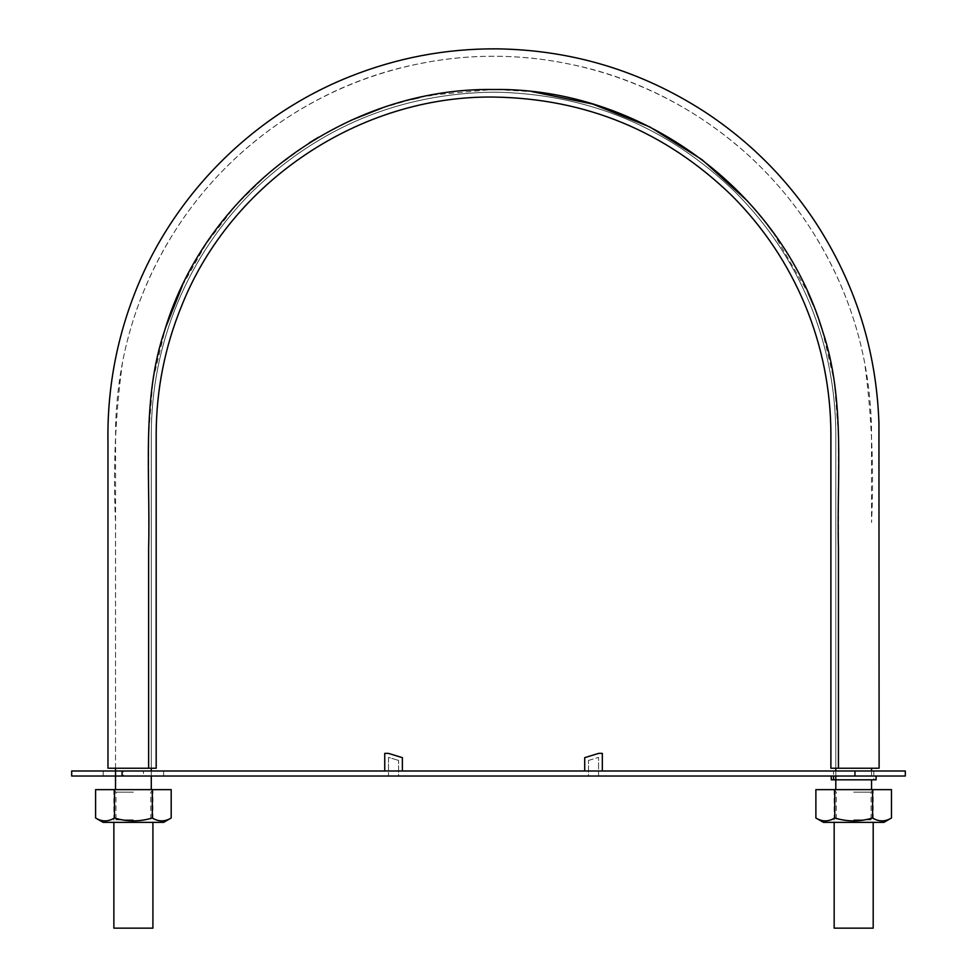 <?xml version="1.0" encoding="UTF-8"?>
<svg xmlns="http://www.w3.org/2000/svg" width="977" height="977" viewBox="0 0 977 977"><rect width="100%" height="100%" fill="white"/><g stroke="black" fill="none" stroke-linecap="round" stroke-linejoin="round"><path stroke-width="0.73" stroke-dasharray="4.88 3.66" d="M822.121 329.591L834.321 381.384L838.449 434.399L838.449 768.227L835.799 768.227L871.557 768.227L835.799 768.227L835.799 434.399C835.689 389.054 827.006 345.394 809.75 303.42C792.286 261.555 767.556 224.539 735.559 192.384C668.146 126.949 587.47 93.536 493.532 92.143C399.605 93.536 318.929 126.949 251.516 192.384C219.52 224.539 194.789 261.555 177.325 303.42C160.069 345.394 151.386 389.054 151.276 434.399L151.276 768.227L109.204 768.227L148.626 768.227L148.626 434.399L152.9 380.444L165.54 327.771M182.369 285.638L206.245 243.578L235.762 205.255L270.348 171.451L309.343 142.825M318.258 137.378L350.987 120.33M382.092 107.995L411.879 99.324M419.451 97.566L428.732 95.661M431.981 95.05L492.677 89.493M496.194 89.505L532.416 91.704M747.539 201.079L767.849 225.345M772.892 232.147L808.223 293.222M813.059 304.543L819.666 322.166M156.186 768.227L156.186 434.399C156.296 389.713 164.857 346.676 181.869 305.3C231.39 181.441 360.147 95.416 493.532 97.053C586.127 98.433 665.642 131.37 732.078 195.852C763.623 227.543 787.999 264.034 805.207 305.3C822.219 346.676 830.78 389.713 830.89 434.399L830.89 768.227L877.871 768.227L838.449 768.227L838.449 548.476C836.52 475.836 845.935 400.289 822.561 330.983C780.538 190.075 640.607 87.49 493.788 89.493C347.116 87.283 206.916 189.562 164.686 330.446C141.14 399.715 150.531 475.14 148.626 548.048L148.626 768.227L156.186 768.227M148.626 768.227L148.626 552.078C150.837 480.257 141.079 407.214 162.585 337.346C201.983 194.863 341.51 89.261 489.013 89.53C636.723 85.414 778.754 187.45 821.889 328.87C845.972 398.531 836.593 474.517 838.449 547.45L838.449 768.227M133.397 789.636L113.454 789.636L133.397 789.636M146.037 768.227L115.518 768.227L151.276 768.227L115.518 768.227L151.276 768.227L151.276 434.399C151.386 389.054 160.069 345.394 177.325 303.42C194.789 261.555 219.52 224.539 251.516 192.384C318.929 126.949 399.605 93.536 493.532 92.143C587.47 93.536 668.146 126.949 735.559 192.384C767.556 224.539 792.286 261.555 809.75 303.42C827.006 345.394 835.689 389.054 835.799 434.399L835.799 768.227L871.557 768.227L841.038 768.227M152.913 789.636L113.869 789.636L152.913 789.636L152.913 822.378M834.163 928.15L873.194 928.15M873.194 789.636L834.163 789.636L873.194 789.636L873.194 822.378M113.869 928.15L152.913 928.15M853.678 789.636L873.621 789.636L853.678 789.636M905.313 776.031L71.687 776.031M398.592 776.031L388.516 776.031L398.592 776.031L398.592 760.448L398.592 776.031M876.1 776.031L831.268 776.031L854.936 776.031L854.936 771L71.687 771M123.322 776.031L103.171 776.031L143.472 776.031L123.322 776.031L123.322 771L143.472 771L103.171 771L123.322 771L123.322 776.031M143.472 776.031L163.611 776.031L143.472 776.031L143.472 771L143.472 776.031M588.484 776.031L598.559 776.031L588.484 776.031L588.484 760.448L588.484 776.031M598.559 776.031L598.559 757.358L598.559 776.031M588.484 760.448L598.559 757.358L588.484 760.448M584.71 771L602.333 771L584.71 771L584.71 757.651L598.706 753.365L602.333 753.365L602.333 771M402.365 771L402.365 757.651L388.37 753.365L384.743 753.365L384.743 771L402.365 771L384.743 771M905.313 771L853.678 771M163.611 776.031L163.611 771L143.472 771M873.829 779.817L833.528 779.817L873.829 779.817L873.829 771L833.528 771L833.528 776.031M398.592 760.448L388.516 757.358L388.516 776.031L388.516 757.358L398.592 760.448M876.1 779.817L831.268 779.817M95.587 789.636L114.492 789.636L114.492 817.993C108.203 821.84 101.901 821.84 95.587 817.993M114.492 789.636L171.195 789.636M152.302 789.636L152.302 817.993C139.723 821.84 127.12 821.84 114.492 817.993M163.611 822.378L103.171 822.378M171.195 817.993C164.918 821.84 158.616 821.84 152.302 817.993M133.397 822.378L113.454 822.378L133.397 822.378M133.397 819.85L115.97 819.85L133.397 819.85M133.397 792.152L115.97 792.152L133.397 792.152M853.678 822.378L873.621 822.378L853.678 822.378M853.678 819.85L871.105 819.85L853.678 819.85M815.88 789.636L834.773 789.636L834.773 817.993C828.496 821.84 822.194 821.84 815.88 817.993M834.773 789.636L891.488 789.636M872.583 789.636L872.583 817.993C860.016 821.84 847.413 821.84 834.773 817.993M883.904 822.378L823.464 822.378M891.488 817.993C885.199 821.84 878.897 821.84 872.583 817.993M853.678 792.152L871.105 792.152L853.678 792.152M122.064 776.031L122.064 771M115.518 768.227L115.518 522.487C112.966 468.533 115.323 414.92 122.601 361.661C132.188 313.116 150.543 268.15 177.68 226.762C234.871 139.516 325.976 81.347 420.672 63.493C564.962 34.244 722.406 94.476 809.396 226.762C849.001 287.714 869.689 354.529 871.496 427.205L871.557 522.487C874.11 468.533 871.753 414.92 864.474 361.661C854.887 313.116 836.52 268.15 809.396 226.762C752.205 139.516 661.099 81.347 566.404 63.493C422.113 34.244 264.669 94.476 177.68 226.762C138.075 287.714 117.374 354.529 115.579 427.205L115.518 768.227M151.276 771L151.276 776.031M834.163 789.636L834.163 822.378M113.869 789.636L113.869 822.378M835.799 771L835.799 776.031M871.557 771L871.557 779.817M103.171 771L103.171 776.031M113.454 789.636L115.97 792.152L115.97 819.85L113.454 822.378M153.328 789.636L150.812 792.152L150.812 819.85L153.328 822.378M833.735 789.636L836.263 792.152L836.263 819.85L833.735 822.378M873.621 789.636L871.105 792.152L871.105 819.85L873.621 822.378"/><path stroke-width="1.47" d="M148.626 768.227L148.626 548.048C150.531 475.14 141.14 399.715 164.686 330.446C206.916 189.562 347.116 87.283 493.788 89.493C640.607 87.49 780.538 190.075 822.561 330.983C845.935 400.289 836.52 475.836 838.449 548.476L838.449 768.227L877.871 768.227L830.89 768.227L830.89 434.399C830.78 389.713 822.219 346.676 805.207 305.3C787.999 264.034 763.623 227.543 732.078 195.852C665.642 131.37 586.127 98.433 493.532 97.053C360.147 95.416 231.39 181.441 181.869 305.3C164.857 346.676 156.296 389.713 156.186 434.399L156.186 768.227L109.204 768.227L146.037 768.227M165.54 327.771L182.369 285.638M309.343 142.825L318.258 137.378M350.987 120.33L382.092 107.995M411.879 99.324L419.451 97.566M428.732 95.661L431.981 95.05M492.677 89.493L496.194 89.505M532.416 91.704L592.721 104.075L649.852 126.961L702.011 159.654L747.539 201.079M767.849 225.345L772.892 232.147M808.223 293.222L813.059 304.543M819.666 322.166L822.121 329.591M873.194 822.378L873.194 928.15L834.163 928.15L834.163 822.378M152.913 822.378L152.913 928.15L113.869 928.15L113.869 822.378M841.038 768.227L838.449 768.227M122.064 771L71.687 771L71.687 776.031L122.064 776.031L122.064 771L905.313 771L905.313 776.031L122.064 776.031M873.829 771L854.936 771L854.936 776.031L876.1 776.031L876.1 779.817L831.268 779.817L831.268 776.031M602.333 771L602.333 753.365L598.706 753.365L584.71 757.651L584.71 771M384.743 771L384.743 753.365L388.37 753.365L402.365 757.651L402.365 771M143.472 771L163.611 771M833.528 771L853.678 771M152.302 789.636L152.302 817.993C158.579 821.84 164.881 821.84 171.195 817.993L171.195 789.636L95.587 789.636L95.587 817.993C101.877 821.84 108.178 821.84 114.492 817.993C127.059 821.84 139.662 821.84 152.302 817.993M95.587 817.993L103.171 822.378L163.611 822.378L171.195 817.993M114.492 789.636L114.492 817.993M872.583 789.636L872.583 817.993C878.873 821.84 885.174 821.84 891.488 817.993L891.488 789.636L815.88 789.636L815.88 817.993C822.158 821.84 828.459 821.84 834.773 817.993C847.352 821.84 859.955 821.84 872.583 817.993M815.88 817.993L823.464 822.378L883.904 822.378L891.488 817.993M834.773 789.636L834.773 817.993M879.105 768.227L878.934 422.968C876.406 350.621 855.473 284.075 816.149 223.306C786.656 178.388 749.432 141.189 704.515 111.708C641.425 70.967 572.339 50.022 497.244 48.85C446.147 48.484 396.87 57.79 349.424 76.78C253.141 115.115 174.175 194.142 135.864 290.425C116.348 339.373 107.043 390.202 107.971 442.911L107.971 768.227M115.518 768.227L115.518 789.636M151.276 768.227L151.276 771M151.276 776.031L151.276 789.636M835.799 768.227L835.799 771M835.799 776.031L835.799 789.636M871.557 768.227L871.557 771M871.557 779.817L871.557 789.636M833.528 776.031L833.528 779.817"/></g></svg>
